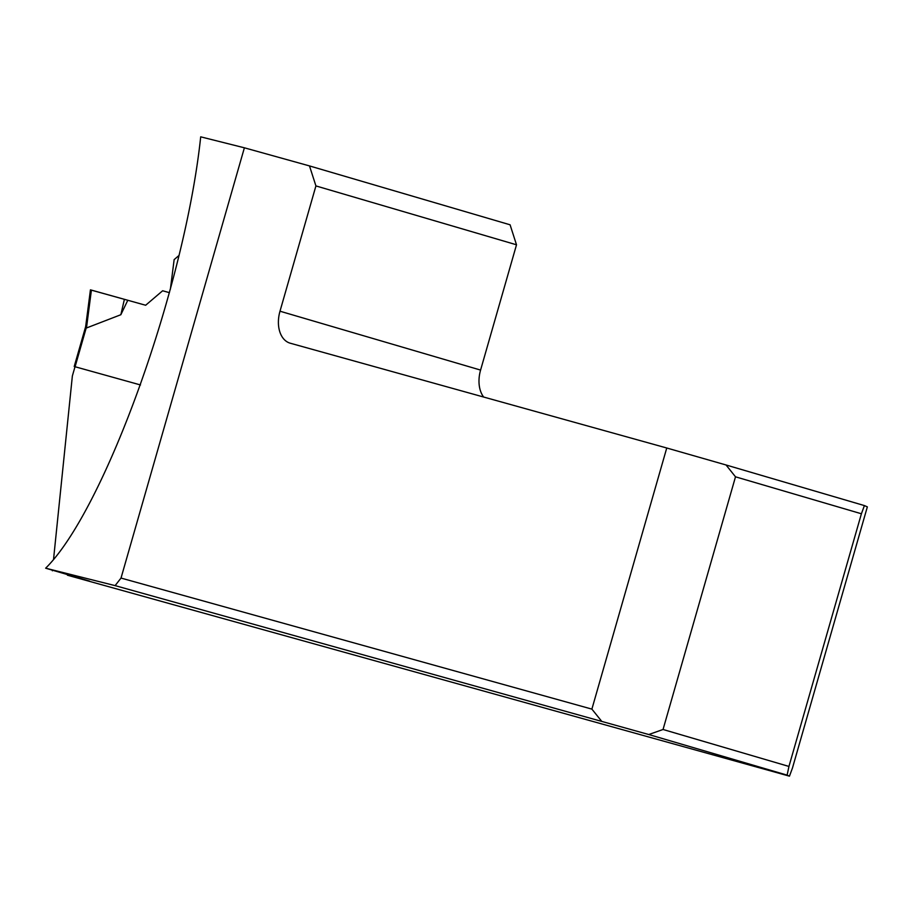 <?xml version="1.0" encoding="UTF-8"?>
<svg xmlns="http://www.w3.org/2000/svg" width="913" height="913" viewBox="0 0 913 913"><rect width="100%" height="100%" fill="white"/><g stroke="black" fill="none" stroke-linecap="round" stroke-linejoin="round"><path stroke-width="1.37" d="M483.662 397.041A28.086 18.716 106.4 0 1 480.58 370.085L516.507 244.798L510.082 224.792L309.484 165.915L244.387 147.803L200.7 136.836C184.746 287.207 104.607 510.139 45.65 568.194L88.39 580.736L67.436 575.213L789.46 776.164L787.12 775.137L788.946 766.441L861.404 513.768L864.406 505.585L867.35 506.875L792.473 767.993L789.46 776.164M864.406 505.585L726.052 464.979L735.501 476.814L663.043 729.487L648.766 734.531L787.12 775.137M648.766 734.531L115.106 585.621L121.018 578.066L591.886 709.116L666.752 447.998L290.288 343.22A28.086 18.716 -73.6 0 1 290.117 343.174A28.086 18.716 -73.6 0 1 279.994 311.207L315.921 185.921L516.507 244.798M45.65 568.194L115.106 585.621M88.39 580.736L89.474 581.067M309.484 165.915L315.921 185.921M244.387 147.803L121.018 578.066M601.427 720.973L591.886 709.116M53.559 559.201L72.367 375.939L75.014 366.729L140.488 384.955M52.372 570.796L52.429 570.191M170.389 289.159L174.143 259.612L178.982 255.48M726.052 464.979L666.752 447.998M735.501 476.814L861.404 513.768M788.946 766.441L663.043 729.487M169.43 292.662L162.64 290.768L145.658 305.25L91.403 290.106L86.473 327.984L120.847 314.723L127.786 300.274L91.391 290.14M85.925 326.774L86.473 327.984M75.003 366.775L74.215 366.524L75.014 366.741M85.639 326.74L90.433 289.855L91.403 290.106M120.847 314.723L124.396 299.316M480.58 370.085L279.994 311.207M75.083 366.752L86.233 327.858M85.651 326.637L74.215 366.524"/></g></svg>
